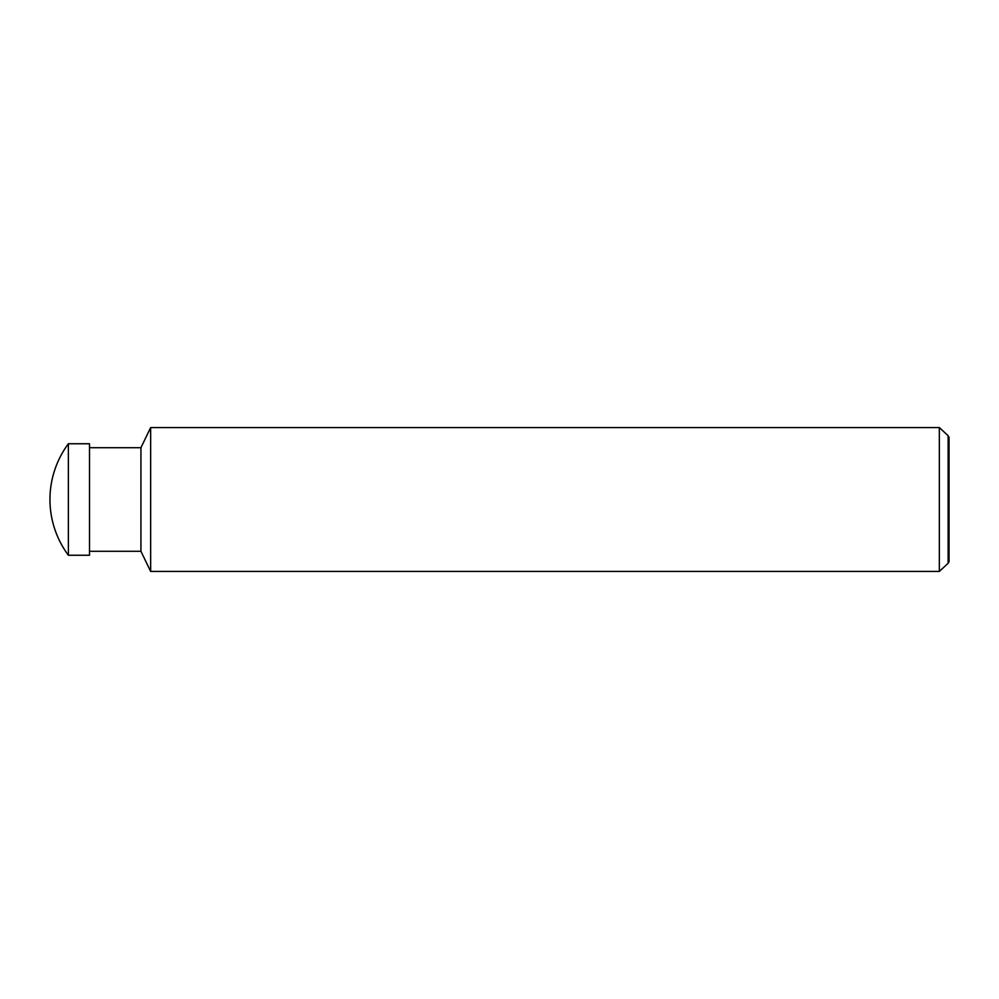 <?xml version="1.0" encoding="UTF-8"?>
<svg xmlns="http://www.w3.org/2000/svg" width="999" height="999" viewBox="0 0 999 999"><rect width="100%" height="100%" fill="white"/><g stroke="black" fill="none" stroke-linecap="round" stroke-linejoin="round"><path stroke-width="1.5" d="M49.95 499.5A93.506 93.506 0 0 1 68.382 443.756L89.51 443.756L89.51 555.244L68.382 555.244A93.506 93.506 0 0 1 49.95 499.5M68.382 555.244L68.382 443.756M939.335 571.428L939.335 427.572L948.126 435.714L948.126 563.286L939.335 571.428L150.649 571.428L140.934 551.286L89.51 551.286M140.934 551.286L140.934 447.714L150.649 427.572L939.335 427.572M89.51 447.714L140.934 447.714M150.649 571.428L150.649 427.572M948.126 563.286L949.05 561.7L949.05 437.3L948.126 435.714"/></g></svg>
